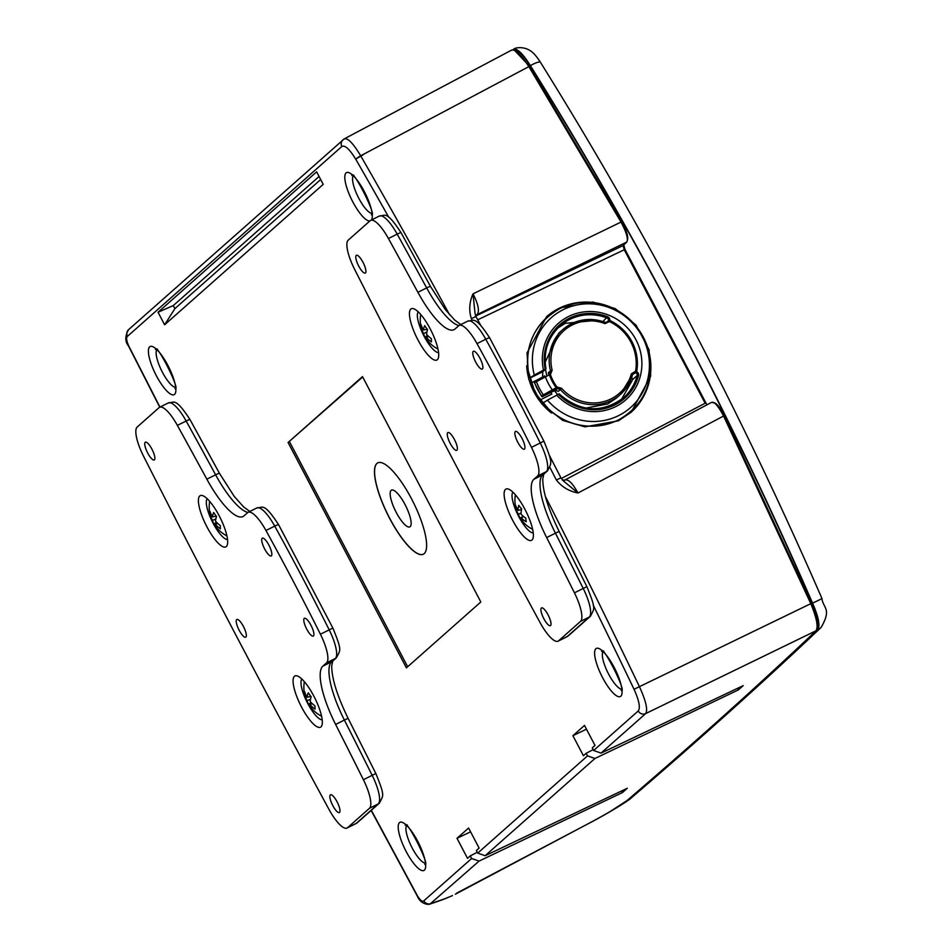 <?xml version="1.0" encoding="UTF-8"?>
<svg xmlns="http://www.w3.org/2000/svg" width="952" height="952" viewBox="0 0 952 952"><rect width="100%" height="100%" fill="white"/><g stroke="black" fill="none" stroke-linecap="round" stroke-linejoin="round"><path stroke-width="1.43" d="M455.342 894.226L587.479 824.099C607.995 813.198 621.323 805.225 627.451 800.18L627.463 800.18C696.971 740.525 759.827 684.06 816.043 630.759L645.658 713.583L601.021 753.115L593.631 750.473L592.263 747.879L595.012 745.452L584.492 725.424L572.902 735.682L583.421 755.709L586.17 753.282L587.527 755.876L594.964 758.47L485.139 855.729L477.737 853.099L476.381 850.505L479.118 848.077L468.598 828.038L457.008 838.307L467.527 858.335L470.276 855.907L471.633 858.502L479.07 861.096L430.03 904.055L443.311 899.45A14.173 12.055 -109.6 0 0 444.905 898.724L452.01 895.82A14.173 6.236 -114.6 0 0 452.474 895.546M549.387 455.377L560.942 477.844L563.632 481.117L577.971 493.005C572.473 482.962 567.999 478.689 564.548 480.177L711.62 402.363C714.274 401.411 718.26 405.968 723.568 416.012L810.807 603.663C816.673 617.908 818.423 626.928 816.043 630.759M561.311 478.499L705.134 403.243L624.238 249.757L477.714 319.812M475.726 316.028L623.084 245.568L624.238 249.757M623.084 245.568L626.809 242.034L477.214 314.541A5.676 5.426 48.5 0 0 475.988 315.35L475.179 316.504M511.307 50.337C514.794 48.635 520.637 54.062 528.848 66.616L621.025 222.078C626.428 232.276 628.356 238.928 626.809 242.034M623.536 244.105L625.012 249.483L705.896 402.946L705.158 403.303M475.667 315.909L477.214 314.541C479.689 311.114 478.285 304.212 473.025 293.835L475.06 313.553L476.119 316.873A5.676 0.654 151.6 0 0 471.371 318.694C468.765 310.4 469.312 302.105 473.025 293.835L621.025 222.078M564.881 479.951L562.453 480.284M560.942 477.844L556.349 479.963A2252.551 626.832 -116.5 0 0 549.828 467.277M713.107 402.863C715.595 401.97 719.319 406.23 724.293 415.643L577.971 493.005C568.963 491.232 561.751 486.888 556.349 479.963M564.548 480.177L565.262 479.796M514.568 50.361L529.681 66.438L621.846 221.875C626.904 231.431 628.701 237.667 627.261 240.57M724.293 415.643L811.509 603.259C817.149 616.92 818.827 625.595 816.542 629.26M528.848 66.616L360.689 155.783C352.954 142.931 347.409 137.362 344.029 139.075L128.579 329.654C124.938 336.151 124.902 341.578 128.472 345.933L159.757 407.194M388.785 217.294A2243.84 624.405 -116.5 0 0 355.893 159.46C349.634 149.19 344.969 144.859 341.875 146.465A5.676 5.426 -131.5 0 1 342.994 139.789M341.875 146.465L127.461 336.33A5.676 5.426 -131.5 0 1 128.579 329.654M127.461 336.33C126.045 337.365 126.438 340.518 128.651 345.79L159.948 407.099M593.631 750.473L638.245 710.966C640.517 707.8 639.125 700.565 634.044 689.284L810.807 603.663M545.401 496.551A2249.409 625.964 63.5 0 1 639.542 686.916C645.932 700.958 647.979 709.847 645.658 713.583A5.676 5.426 48.5 0 1 638.245 710.966M601.021 753.115L743.191 685.642L738.359 689.914L594.964 758.47M586.48 729.196L572.902 735.682M593.179 749.617L586.17 753.282M737.526 688.32L738.359 689.914M485.139 855.729L627.297 788.268L622.477 792.54L479.07 861.096M470.585 831.822L457.008 838.307M477.285 852.242L470.276 855.907M621.644 790.945L622.477 792.54M371.328 810.283L417.488 895.939C420.463 900.544 422.581 902.175 423.83 900.83A5.676 5.426 48.5 0 0 431.256 903.448L444.905 898.724M609.601 811.877L629.046 799.24C698.613 739.549 761.529 683.024 817.78 629.688C820.303 625.833 818.577 616.979 812.568 603.104C730.838 415.488 636.769 236.322 530.371 65.593C522.553 53.145 516.829 47.802 513.199 49.563M821.171 627.356L821.171 627.356A14.173 13.697 -133.5 0 1 817.78 629.688L817.447 629.843C819.791 626.107 818.077 617.241 812.306 603.235L812.568 603.104A14.173 0.678 156.5 0 0 821.885 598.332C822.956 608.185 832.107 608.471 821.171 627.356C764.718 680.882 701.636 737.55 631.914 797.371L629.046 799.24M540.474 62.344L540.474 62.344A14.173 2.689 148 0 0 530.371 65.593L530.109 65.724C522.077 53.407 516.329 48.076 512.89 49.73L513.628 49.278C514.972 47.564 523.731 46.148 530.49 50.872C533.37 52.61 536.69 56.43 540.474 62.344C646.61 232.585 740.406 411.252 821.885 598.332M530.109 65.724C636.579 236.417 730.648 415.596 812.306 603.235M628.736 799.073A7260.416 6836.229 -129.3 0 1 628.844 799.287C698.363 739.633 761.231 683.155 817.447 629.843M628.844 799.287L618.312 806.594M706.467 403.993L624.488 248.448M559.3 308.091L546.531 316.73L527.039 352.871L528.705 379.134L541.736 403.815L562.656 420.344L584.956 426.853L618.467 420.784L631.236 412.156L650.728 376.016L649.062 349.753L636.031 325.072L615.111 308.543L592.81 302.034L559.3 308.091M631.057 412.311A63.808 61.106 48.5 0 0 639.208 330.403A63.808 61.106 48.5 0 0 559.002 308.365A63.808 61.106 48.5 0 0 546.4 316.837M527.396 365.52L526.67 365.889A63.522 60.845 48.5 0 0 551.386 412.966L552.196 412.561M602.902 321.55L607.566 316.695A49.052 46.993 -131.5 0 0 569.379 318.254A49.052 46.993 -131.5 0 0 545.187 369.186L534.286 375.088A59.928 57.406 -131.5 0 1 563.12 309.721A59.928 57.406 -131.5 0 1 642.422 336.96A59.928 57.406 -131.5 0 1 618.693 415.572A59.928 57.406 -131.5 0 1 547.436 400.137L542.807 403.16A63.046 60.392 48.5 0 0 618.276 419.987A63.046 60.392 48.5 0 0 649.966 357.964C652.608 385.917 642.017 406.635 618.181 420.13C589.835 431.958 564.655 426.353 542.64 403.327M551.494 412.002L552.327 412.906M529.49 378.277C523.207 347.361 533.287 324.144 559.728 308.638C573.354 302.046 587.682 300.689 602.699 304.592A63.046 60.392 48.5 0 0 559.8 308.627A63.046 60.392 48.5 0 0 529.657 378.123L534.286 375.088M547.436 400.137L559.11 393.938A47.921 45.898 48.5 0 0 614.099 404.112A47.921 45.898 48.5 0 0 623.643 397.662A47.921 45.898 48.5 0 0 637.186 375.505L632.818 379.372L621.406 399.531M550.684 392.569A47.921 45.898 48.5 0 0 551.862 394.092L539.974 400.03A61.535 58.941 -131.5 0 1 531.026 383.002L530.562 377.896L529.657 378.253L542.795 371.697L542.58 375.623M545.96 368.9L542.795 371.697M557.991 327.916L565.286 323.335L597.713 320.229M585.777 408.099L607.626 403.969L616.277 398.138L620.299 394.568L632.556 374.505A43.387 41.555 -131.5 0 1 620.299 394.568A43.387 41.555 -131.5 0 1 611.66 400.399A43.387 41.555 -131.5 0 1 560.323 389.523L557.253 388.559A114.323 8.175 -27.7 0 1 557.051 388.654L556.492 388.928L556.206 387.702L557.098 387.202A113.193 8.092 152.3 0 0 557.301 387.107L561.668 388.345A41.828 40.067 48.5 0 0 611.16 398.828A41.828 40.067 48.5 0 0 631.319 373.862L635.472 371.351L636.662 371.661A3.403 3.261 -131.5 0 1 638.506 375.612A49.052 46.993 -131.5 0 1 604.782 408.527A49.052 46.993 -131.5 0 1 558.336 394.235L559.11 393.938M551.22 412.204L535.107 392.95L527.717 369.138M543.663 402.863L539.974 400.03M607.067 322.228L608.435 320.467L609.78 320.467L609.351 321.621L604.937 323.609A41.828 40.067 48.5 0 0 564.084 330.522A41.828 40.067 48.5 0 0 552.148 370.209L550.53 374.219A113.193 8.092 -27.7 0 1 550.327 374.303L534.548 382.644A61.237 58.655 48.5 0 0 541.51 395.901L556.206 387.702A46.351 44.399 -131.5 0 1 549.363 374.683L549.161 373.636A1.13 0.714 65.7 0 1 550.327 374.303A45.22 43.316 48.5 0 0 553.195 381.002A45.22 43.316 48.5 0 0 557.098 387.202A1.13 0.714 -114.3 0 1 557.051 388.654M638.506 375.612L637.186 375.505A2.273 2.178 48.5 0 0 635.96 372.875L635.531 371.363A45.22 43.316 48.5 0 0 630.938 342.232A45.22 43.316 48.5 0 0 609.387 321.55L608.292 320.919L609.351 321.621M549.28 373.577A114.323 8.175 152.3 0 0 549.363 373.541L550.458 370.721A43.387 41.555 -131.5 0 1 562.775 329.606L558.753 333.176L545.175 362.236M545.496 369.305L546.579 374.898M553.945 390.189L557.658 394.568M548.447 373.969L548.459 372.482L552.148 370.209M561.668 388.345L558.336 391.296L555.159 390.415L557.253 388.559A1.13 0.714 -114.4 0 0 557.301 387.107M556.492 388.928L542.247 396.77L553.338 391.248A123.344 8.818 152.3 0 0 555.159 390.415M534.548 382.644L534.358 381.74L534.548 382.644L534.358 381.74L544.58 375.897L545.353 376.683A50.98 48.826 48.5 0 0 552.184 389.713L552.469 390.927M549.363 373.541A1.13 0.714 65.6 0 1 549.423 373.505L549.423 373.505A1.13 0.714 65.6 0 1 550.53 374.219M549.84 373.232L548.614 373.886M635.508 372.732L632.592 374.469L631.319 373.862M631.128 376.564L632.818 379.372M635.96 372.875L636.662 371.661A46.351 44.399 -131.5 0 0 609.78 320.467A3.403 3.261 -131.5 0 0 607.566 316.695M542.247 396.77L541.51 395.901L542.247 396.77M363.033 154.879A51.039 3.653 152.3 0 0 356.738 158.472M245.878 637.102A9.925 2.761 -116.5 0 0 243.569 626.749A9.925 2.761 -116.5 0 0 236.834 619.454A9.925 2.761 -116.5 0 0 236.679 619.573A9.925 2.761 -116.5 0 0 238.964 629.879A9.925 2.761 -116.5 0 0 245.687 637.221A9.925 2.761 -116.5 0 0 245.878 637.102M145.204 442.311A9.925 2.761 63.5 0 1 145.358 442.192A9.925 2.761 63.5 0 1 152.094 449.487A9.925 2.761 63.5 0 1 154.403 459.84A9.925 2.761 63.5 0 1 154.224 459.959A9.925 2.761 63.5 0 1 147.489 452.617A9.925 2.761 63.5 0 1 145.204 442.311M330.32 794.908A9.925 2.761 63.5 0 1 330.475 794.789A9.925 2.761 63.5 0 1 337.21 802.084A9.925 2.761 63.5 0 1 339.519 812.437A9.925 2.761 63.5 0 1 339.34 812.556A9.925 2.761 63.5 0 1 332.605 805.213A9.925 2.761 63.5 0 1 330.32 794.908M294.418 676.289A28.643 7.973 63.5 0 1 297.524 676.015A28.643 7.973 63.5 0 1 314.826 698.03A28.643 7.973 63.5 0 1 322.002 725.079A28.643 7.973 63.5 0 1 320.979 726.876A28.643 7.973 63.5 0 1 301.534 707.038A28.643 7.973 63.5 0 1 294.418 676.289M199.753 495.98A28.643 7.973 63.5 0 1 202.859 495.718A28.643 7.973 63.5 0 1 220.162 517.721A28.643 7.973 63.5 0 1 227.338 544.782A28.643 7.973 63.5 0 1 226.314 546.567A28.643 7.973 63.5 0 1 206.87 526.73A28.643 7.973 63.5 0 1 199.753 495.98M347.528 827.716L369.483 808.284A28.358 7.89 -116.5 0 0 363.402 779.712A2693.874 749.64 -116.5 0 0 335.616 724.436A56.715 15.779 63.5 0 1 322.859 666.15L326.548 662.878A28.358 7.89 -116.5 0 0 320.419 634.234A822.338 228.837 -116.5 0 0 265.953 530.49A28.358 7.89 -116.5 0 0 248.151 512.295A28.358 7.89 -116.5 0 0 247.663 512.628L243.974 515.889A56.715 15.779 63.5 0 1 242.986 516.555A56.715 15.779 63.5 0 1 206.846 479.177A2693.874 749.64 -116.5 0 0 177.381 425.389A28.358 7.89 -116.5 0 0 159.615 407.266A28.358 7.89 -116.5 0 0 159.127 407.599L137.171 427.043A28.358 7.89 -116.5 0 0 143.562 456.222A3969.923 1104.736 -116.5 0 0 328.952 809.331A28.358 7.89 -116.5 0 0 347.04 828.05A28.358 7.89 -116.5 0 0 347.528 827.716L356.31 823.349A5.676 5.426 48.5 0 0 357.44 822.587L355.81 823.682A28.358 7.89 -116.5 0 0 356.31 823.349L378.265 803.904A5.676 5.426 48.5 0 0 379.396 803.143L357.44 822.587M271.38 555.825A9.925 2.761 -116.5 0 0 269.071 545.472A9.925 2.761 -116.5 0 0 262.335 538.178A9.925 2.761 -116.5 0 0 262.181 538.297A9.925 2.761 -116.5 0 0 264.466 548.602A9.925 2.761 -116.5 0 0 271.189 555.944A9.925 2.761 -116.5 0 0 271.38 555.825M313.446 635.96A9.925 2.761 -116.5 0 0 311.137 625.607A9.925 2.761 -116.5 0 0 304.402 618.312A9.925 2.761 -116.5 0 0 304.247 618.431A9.925 2.761 -116.5 0 0 306.532 628.736A9.925 2.761 -116.5 0 0 313.267 636.079A9.925 2.761 -116.5 0 0 313.446 635.96M304.652 693.425A31.761 18.076 179.1 0 0 304.818 695.008A32.356 27.763 -18.9 0 0 307.175 700.684A32.356 17.374 155.2 0 0 308.281 703.635A32.356 17.374 155.2 0 0 308.662 704.23A31.761 27.037 -58 0 0 309.733 705.908A31.761 27.037 -58 0 0 311.518 708.157A32.356 14.256 -46.6 0 1 310.281 704.968A32.356 27.763 -18.9 0 0 315.1 709.133A31.761 9.234 -65.7 0 1 314.993 707.622A31.761 9.234 -65.7 0 1 314.993 705.944A32.356 24.633 -168.2 0 1 310.185 701.505A32.356 14.256 -46.6 0 1 311.161 696.721A31.761 18.195 -149.6 0 1 308.305 692.794A32.356 17.374 155.2 0 0 307.068 697.221A32.356 24.633 -168.2 0 1 304.723 691.83A31.761 18.076 179.1 0 0 304.652 693.425M310.281 704.968L312.066 703.457M307.068 697.221L310.899 696.4M304.818 695.008L305.854 694.901M307.175 700.684L310.507 699.256M308.662 704.23L311.149 702.552M209.987 513.116A31.761 18.076 179.1 0 0 210.154 514.699A32.356 27.763 -18.9 0 0 212.51 520.387A32.356 17.374 155.2 0 0 213.617 523.326A32.356 17.374 155.2 0 0 213.998 523.933A31.761 27.037 -58 0 0 215.069 525.599A31.761 27.037 -58 0 0 216.854 527.86A32.356 14.256 -46.6 0 1 215.628 524.659A32.356 27.763 -18.9 0 0 220.436 528.824A31.761 9.234 -65.7 0 1 220.328 527.325A31.761 9.234 -65.7 0 1 220.34 525.647A32.356 24.633 -168.2 0 1 215.521 521.196A32.356 14.256 -46.6 0 1 216.497 516.412A31.761 18.195 -149.6 0 1 213.641 512.485A32.356 17.374 155.2 0 0 212.403 516.912A32.356 24.633 -168.2 0 1 210.059 511.522A31.761 18.076 179.1 0 0 209.987 513.116M215.628 524.659L217.401 523.148M213.998 523.933L216.485 522.243M212.51 520.387L215.842 518.947M210.154 514.699L211.201 514.592M212.403 516.912L216.235 516.091M301.891 679.073A22.872 6.366 -116.5 0 0 306.96 701.945A22.872 6.366 -116.5 0 0 322.181 719.76M207.227 498.765A22.872 6.366 -116.5 0 0 212.296 521.648A22.872 6.366 -116.5 0 0 227.516 539.451M524.492 449.07A9.925 2.761 -116.5 0 0 522.184 438.717A9.925 2.761 -116.5 0 0 515.448 431.435A9.925 2.761 -116.5 0 0 515.294 431.542A9.925 2.761 -116.5 0 0 517.579 441.847A9.925 2.761 -116.5 0 0 524.314 449.201A9.925 2.761 -116.5 0 0 524.492 449.07M482.426 368.936A9.925 2.761 -116.5 0 0 480.117 358.583A9.925 2.761 -116.5 0 0 473.382 351.3A9.925 2.761 -116.5 0 0 473.215 351.407A9.925 2.761 -116.5 0 0 475.5 361.712A9.925 2.761 -116.5 0 0 482.236 369.055A9.925 2.761 -116.5 0 0 482.426 368.936M505.464 489.399A28.643 7.973 63.5 0 1 508.57 489.138A28.643 7.973 63.5 0 1 525.873 511.141A28.643 7.973 63.5 0 1 533.049 538.201A28.643 7.973 63.5 0 1 532.025 539.998A28.643 7.973 63.5 0 1 512.581 520.149A28.643 7.973 63.5 0 1 505.464 489.399M410.8 309.102A28.643 7.973 63.5 0 1 413.906 308.829A28.643 7.973 63.5 0 1 431.208 330.832A28.643 7.973 63.5 0 1 438.384 357.892A28.643 7.973 63.5 0 1 437.361 359.689A28.643 7.973 63.5 0 1 417.916 339.852A28.643 7.973 63.5 0 1 410.8 309.102M550.565 625.547A9.925 2.761 63.5 0 1 550.387 625.678A9.925 2.761 63.5 0 1 543.652 618.324A9.925 2.761 63.5 0 1 541.367 608.019A9.925 2.761 63.5 0 1 541.521 607.912A9.925 2.761 63.5 0 1 548.257 615.206A9.925 2.761 63.5 0 1 550.565 625.547M365.449 272.95A9.925 2.761 63.5 0 1 365.27 273.069A9.925 2.761 63.5 0 1 358.535 265.727A9.925 2.761 63.5 0 1 356.25 255.422A9.925 2.761 63.5 0 1 356.405 255.315A9.925 2.761 63.5 0 1 363.14 262.597A9.925 2.761 63.5 0 1 365.449 272.95M558.574 640.839L580.53 621.394A28.358 7.89 -116.5 0 0 574.449 592.834A2693.874 749.64 -116.5 0 0 546.65 537.559A56.715 15.779 63.5 0 1 533.893 479.261L537.594 475.988A28.358 7.89 -116.5 0 0 531.466 447.357A822.338 228.837 -116.5 0 0 477 343.601A28.358 7.89 -116.5 0 0 459.197 325.405A28.358 7.89 -116.5 0 0 458.709 325.739L455.008 329.011A56.715 15.779 63.5 0 1 454.033 329.678A56.715 15.779 63.5 0 1 417.892 292.3A2693.874 749.64 -116.5 0 0 388.428 238.512A28.358 7.89 -116.5 0 0 370.661 220.376A28.358 7.89 -116.5 0 0 370.173 220.709L348.218 240.154A28.358 7.89 -116.5 0 0 354.608 269.333A3969.923 1104.736 -116.5 0 0 539.998 622.453A28.358 7.89 -116.5 0 0 558.086 641.172A28.358 7.89 -116.5 0 0 558.574 640.839L567.356 636.46A5.676 5.426 48.5 0 0 568.475 635.698L566.856 636.793A28.358 7.89 -116.5 0 0 567.356 636.46L589.312 617.015A5.676 5.426 48.5 0 0 590.442 616.253C594.381 608.078 596.345 609.958 586.884 586.622L559.133 531.442C548.138 508.82 542.676 491.28 542.783 478.832L543.818 474.12A5.676 5.426 48.5 0 1 542.676 474.893L546.365 471.621A5.676 5.426 48.5 0 0 547.495 470.859C551.434 462.672 553.421 464.564 543.913 441.157L489.709 337.924C474.346 314.279 473.394 321.288 467.967 321.026A28.358 7.89 -116.5 0 1 485.77 339.233A5.676 0.797 -28.9 0 1 489.709 337.924M456.924 450.213A9.925 2.761 -116.5 0 0 454.616 439.86A9.925 2.761 -116.5 0 0 447.88 432.577A9.925 2.761 -116.5 0 0 447.714 432.684A9.925 2.761 -116.5 0 0 449.998 442.989A9.925 2.761 -116.5 0 0 456.734 450.332A9.925 2.761 -116.5 0 0 456.924 450.213M421.034 326.227A31.761 18.076 179.1 0 0 421.2 327.821A32.356 27.763 -18.9 0 0 423.557 333.498A32.356 17.374 155.2 0 0 424.663 336.449A32.356 17.374 155.2 0 0 425.044 337.044A31.761 27.037 -58 0 0 426.115 338.722A31.761 27.037 -58 0 0 427.9 340.971A32.356 14.256 -46.6 0 1 426.663 337.781A32.356 27.763 -18.9 0 0 431.482 341.935A31.761 9.234 -65.7 0 1 431.363 340.435A31.761 9.234 -65.7 0 1 431.375 338.757A32.356 24.633 -168.2 0 1 426.555 334.307A32.356 14.256 -46.6 0 1 427.543 329.535A31.761 18.195 -149.6 0 1 424.687 325.608A32.356 17.374 155.2 0 0 423.45 330.035A32.356 24.633 -168.2 0 1 421.105 324.644A31.761 18.076 179.1 0 0 421.034 326.227M426.663 337.781L428.448 336.27M423.45 330.035L427.281 329.202M421.2 327.821L422.236 327.702M423.557 333.498L426.889 332.07M425.044 337.044L427.531 335.366M521.613 520.149A31.761 25.395 -55.3 0 0 523.112 521.839A32.356 17.053 -49.6 0 1 521.482 518.102A32.356 25.847 -21.7 0 0 526.242 521.779A31.761 11.65 -68.9 0 1 525.837 518.174A32.356 22.717 -173.8 0 1 521.042 514.187A32.356 17.053 -49.6 0 1 521.625 508.903A31.761 16.553 -154.6 0 1 520.113 507.13A31.761 16.553 -154.6 0 1 518.792 505.357A32.356 20.182 153.5 0 0 517.947 510.32A32.356 22.717 -173.8 0 1 515.663 505.417A31.761 20.492 179.4 0 0 516.079 509.011A32.356 25.847 -21.7 0 0 518.4 514.235A32.356 20.182 153.5 0 0 519.947 517.781A32.356 20.182 153.5 0 0 520.28 518.293A31.761 25.395 -55.3 0 0 520.887 519.173A31.761 25.395 -55.3 0 0 521.613 520.149M521.482 518.102L523.457 516.412M520.28 518.293L523.124 516.127M518.4 514.235L521.065 513.009M516.079 509.011L517.091 508.856M517.947 510.32L521.494 509.57M512.938 492.196A22.872 6.366 -116.5 0 0 518.007 515.068A22.872 6.366 -116.5 0 0 533.227 532.882M418.273 311.887A22.872 6.366 -116.5 0 0 423.342 334.759A22.872 6.366 -116.5 0 0 438.563 352.573M164.625 324.787L323.216 184.355L316.635 171.824L158.044 312.256L164.625 324.787L174.882 308.638L173.276 305.58L158.044 312.256M362.486 376.599L288.075 442.49L406.409 667.876L480.82 601.985L362.486 376.599M362.688 376.98L288.075 442.49M424.211 553.624A51.039 14.209 -116.5 0 0 412.406 500.514A51.039 14.209 -116.5 0 0 377.765 462.874A51.039 14.209 -116.5 0 0 376.885 463.469A51.039 14.209 -116.5 0 0 388.702 516.579A51.039 14.209 -116.5 0 0 423.331 554.219A51.039 14.209 -116.5 0 0 424.211 553.624M289.539 441.764L407.67 666.757M377.813 462.85A51.039 14.209 -116.5 0 0 376.98 463.422A51.039 14.209 -116.5 0 0 388.749 516.448A51.039 14.209 -116.5 0 0 423.378 554.195M396.234 512.414A20.539 5.712 -116.5 0 0 410.169 526.635A20.539 5.712 -116.5 0 0 405.064 504.584A20.539 5.712 -116.5 0 0 391.129 490.363A20.539 5.712 -116.5 0 0 396.234 512.414M174.882 308.638L320.681 179.535M173.276 305.58L319.075 176.477M526.694 366.282L527.42 365.925M625.012 249.483L624.286 249.852M472.228 320.288A2252.551 626.832 -116.5 0 0 471.371 318.694M621.12 222.244L621.846 221.875M810.783 603.627L811.509 603.259M528.955 66.795L529.681 66.438M355.893 159.46A5.676 1.13 -29.9 0 1 360.689 155.783A2249.409 625.964 63.5 0 1 449.534 314.719M477.737 853.099L587.527 755.876M423.83 900.83L471.633 858.502M417.488 895.939A5.676 0.654 151.6 0 0 417.369 896.201C420.582 903.948 427.805 904.947 430.03 904.055M556.611 395.092A50.98 48.826 48.5 0 0 615.754 406.587A50.98 48.826 48.5 0 0 635.936 339.721A50.98 48.826 48.5 0 0 568.487 316.552A50.98 48.826 48.5 0 0 543.461 370.042M608.435 320.467A2.273 2.178 48.5 0 0 606.971 317.944A47.921 45.898 48.5 0 0 569.665 319.467A47.921 45.898 48.5 0 0 560.109 325.917A47.921 45.898 48.5 0 0 545.948 368.852C543.187 351.752 547.9 337.436 560.109 325.917M537.226 379.907L531.026 383.002M607.59 321.871L605.258 322.371C589.455 316.909 575.294 319.325 562.775 329.606A43.387 41.555 -131.5 0 1 571.426 323.775A43.387 41.555 -131.5 0 1 605.198 322.395L604.937 323.609M544.52 395.306A1.13 0.845 -122.2 0 1 543.283 394.759A59.928 57.406 -131.5 0 1 536.333 381.514A1.13 0.845 57.8 0 1 536.547 380.324L544.603 375.885M635.46 372.732L635.472 371.351M536.63 380.288A1.13 0.845 57.8 0 0 536.547 380.324L534.274 381.788M369.483 808.284L378.265 803.904A28.358 7.89 -116.5 0 0 372.172 775.333L375.838 773.512L348.087 718.32C337.091 695.71 331.641 678.169 331.736 665.71L332.772 660.997A5.676 5.426 48.5 0 1 331.629 661.771L335.318 658.498A5.676 5.426 48.5 0 0 336.449 657.737L332.76 661.009M363.402 779.712L372.172 775.333A2693.874 749.64 -116.5 0 0 344.386 720.069L348.087 718.32M335.616 724.436L344.386 720.069A56.715 15.779 63.5 0 1 331.629 661.771L322.859 666.15M326.548 662.878L335.318 658.498A28.358 7.89 -116.5 0 0 329.202 629.855L332.867 628.046L278.662 524.814C263.299 501.168 262.347 508.178 256.933 507.916A28.358 7.89 -116.5 0 1 274.735 526.111A5.676 0.797 -28.9 0 1 278.662 524.814M320.419 634.234L329.202 629.855A822.338 228.837 -116.5 0 0 274.735 526.111L265.953 530.49M247.877 512.45A56.715 15.779 63.5 0 1 215.616 474.798A5.676 0.69 -28.5 0 1 219.519 473.43L234.228 496.397L243.569 506.869L249.817 511.462M206.846 479.177L215.616 474.798A2693.874 749.64 -116.5 0 0 186.152 421.01A5.676 0.809 -28.9 0 1 190.091 419.725C174.751 396.151 173.799 403.148 168.397 402.886A28.358 7.89 -116.5 0 1 186.152 421.01L177.381 425.389M634.044 689.284A2243.84 624.405 -116.5 0 0 593.191 605.103M580.53 621.394L589.312 617.015A28.358 7.89 -116.5 0 0 583.219 588.455L586.884 586.622M458.923 325.572A56.715 15.779 63.5 0 1 426.663 287.92A2693.874 749.64 -116.5 0 0 397.198 234.132A5.676 0.809 -28.9 0 1 401.137 232.835C385.798 209.273 384.834 216.259 379.432 216.009A28.358 7.89 -116.5 0 1 397.198 234.132L388.428 238.512M417.892 292.3L426.663 287.92A5.676 0.69 -28.5 0 1 430.566 286.552L401.137 232.835M537.594 475.988L546.365 471.621A28.358 7.89 -116.5 0 0 540.248 442.977L543.913 441.157M531.466 447.357L540.248 442.977A822.338 228.837 -116.5 0 0 485.77 339.233L477 343.601M574.449 592.834L583.219 588.455A2693.874 749.64 -116.5 0 0 555.433 533.179L559.133 531.442M546.65 537.559L555.433 533.179A56.715 15.779 63.5 0 1 542.676 474.893L533.893 479.261M595.881 648.728A26.894 7.485 63.5 0 1 614.135 667.352A26.894 7.485 63.5 0 1 620.811 696.221A26.894 7.485 63.5 0 1 602.557 677.598A26.894 7.485 63.5 0 1 595.881 648.728M369.923 220.935A26.894 7.485 63.5 0 1 351.776 199.872A26.894 7.485 63.5 0 1 346.076 172.919A26.894 7.485 63.5 0 1 363.914 190.781A26.894 7.485 63.5 0 1 371.363 220.031M149.666 346.849A26.894 7.485 63.5 0 1 167.921 365.473A26.894 7.485 63.5 0 1 174.609 394.342A26.894 7.485 63.5 0 1 156.354 375.719A26.894 7.485 63.5 0 1 149.666 346.849M399.471 822.647A26.894 7.485 63.5 0 1 417.726 841.282A26.894 7.485 63.5 0 1 424.413 870.152A26.894 7.485 63.5 0 1 406.159 851.516A26.894 7.485 63.5 0 1 399.471 822.647M602.794 652.096A21.218 5.902 -116.5 0 0 607.9 672.707A21.218 5.902 -116.5 0 0 621.287 689.177M352.99 176.287A21.218 5.902 -116.5 0 0 358.095 196.897A21.218 5.902 -116.5 0 0 371.482 213.367M156.58 350.205A21.218 5.902 -116.5 0 0 161.685 370.816A21.218 5.902 -116.5 0 0 175.085 387.297M406.385 826.015A21.218 5.902 -116.5 0 0 411.49 846.625A21.218 5.902 -116.5 0 0 424.889 863.095M476.119 316.873L480.558 325.072M344.41 138.79L511.712 50.051M452.01 895.82L443.311 899.45M631.89 797.395C629.034 800.68 605.127 815.055 587.586 824.051L456.662 893.143M649.966 357.964C644.778 330.82 629.022 313.029 602.699 304.592M559.133 393.902C580.423 412.299 601.926 413.561 623.643 397.662M541.712 396.603L534.131 382.192M371.149 810.438L417.369 896.201M304.354 681.692A32.451 32.451 0 0 0 308.281 703.635M309.733 705.908A32.451 32.451 0 0 0 321.586 716.213M209.69 501.383A32.451 32.451 0 0 0 213.617 523.326M215.069 525.599A32.451 32.451 0 0 0 226.921 535.905M379.396 803.143C383.335 794.968 385.298 796.836 375.838 773.512M336.449 657.737C340.388 649.562 342.375 651.442 332.867 628.046M219.519 473.43L190.091 419.725M159.615 407.266L168.397 402.886M248.151 512.295L256.933 507.916M347.04 828.05L355.81 823.682M420.736 314.505A32.451 32.451 0 0 0 424.663 336.449M426.115 338.722A32.451 32.451 0 0 0 437.956 349.027M520.887 519.173A32.451 32.451 0 0 0 532.62 529.336M515.401 494.802A32.451 32.451 0 0 0 519.947 517.781M590.442 616.253L568.475 635.698M430.566 286.552L445.274 309.507L454.616 319.991L460.863 324.572M547.495 470.859L543.806 474.12M370.661 220.376L379.432 216.009M558.086 641.172L566.856 636.793M459.197 325.405L467.967 321.026M407.313 824.991L405.243 825.265C406.04 817.744 431.173 867.522 424.794 864.464L425.52 863.464M157.508 349.194L155.438 349.455C156.235 341.935 181.38 391.712 174.989 388.654L175.715 387.666M353.918 175.263L351.847 175.537C352.633 168.016 377.777 217.794 371.399 214.735L372.125 213.736M603.723 651.073L601.652 651.346C602.438 643.826 627.582 693.591 621.192 690.545L621.93 689.546"/></g></svg>
